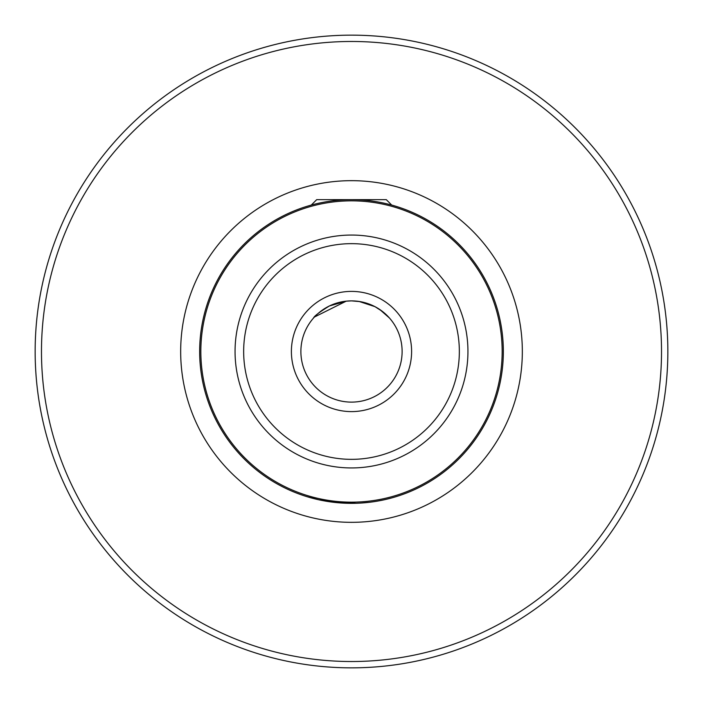 <?xml version="1.0" encoding="UTF-8"?>
<svg xmlns="http://www.w3.org/2000/svg" width="703" height="703" viewBox="0 0 703 703"><rect width="100%" height="100%" fill="white"/><g stroke="black" fill="none" stroke-linecap="round" stroke-linejoin="round"><path stroke-width="1.05" d="M395.139 496.942L392.959 497.583M390.121 498.357L386.958 499.148M383.741 499.886L377.406 501.125M369.567 502.267L360.753 503.067M356.149 503.278L325.498 501.107M300.884 351.5A50.616 50.616 0 0 0 351.5 402.116A50.616 50.616 0 0 0 402.116 351.5A50.616 50.616 0 0 0 351.5 300.884A50.616 50.616 0 0 0 300.884 351.5A50.616 50.616 0 0 1 351.5 300.884A50.616 50.616 0 0 1 402.116 351.5M503.348 351.5A151.848 151.848 0 0 1 351.5 503.348A151.848 151.848 0 0 1 199.652 351.5A151.848 151.848 0 0 1 351.5 199.652A151.848 151.848 0 0 1 503.348 351.5A151.848 151.848 0 0 0 351.5 199.652A151.848 151.848 0 0 0 199.652 351.5M35.15 351.5A316.35 316.35 0 0 0 351.5 667.85A316.35 316.35 0 0 0 667.85 351.5A316.35 316.35 0 0 0 351.5 35.15A316.35 316.35 0 0 0 35.15 351.5A316.35 316.35 0 0 1 351.5 35.15A316.35 316.35 0 0 1 667.85 351.5M394.682 205.926L392.801 205.373M391.72 205.074L386.299 199.652L316.702 199.652L311.28 205.074L307.422 206.19M314.426 317.035L346.201 301.165L351.5 300.884L359.892 301.587M346.298 301.148L329.408 305.963C319.417 312.15 314.127 316.174 313.538 318.02M375.261 306.807L379.409 309.276M379.813 309.548L389.462 318.02L382.713 311.657M382.643 311.596L374.98 306.657L359.04 301.446L351.5 300.884M307.026 496.687L319.013 499.833L351.5 503.348M389.937 204.599L386.738 203.8M411.606 351.5A60.107 60.107 0 0 1 351.5 411.606A60.107 60.107 0 0 1 291.394 351.5A60.107 60.107 0 0 1 351.5 291.394A60.107 60.107 0 0 1 411.606 351.5M467.943 351.5A116.443 116.443 0 0 1 351.5 467.943A116.443 116.443 0 0 1 235.057 351.5A116.443 116.443 0 0 1 351.5 235.057A116.443 116.443 0 0 1 467.943 351.5M243.66 351.5A107.84 107.84 0 0 0 351.5 459.34A107.84 107.84 0 0 0 459.34 351.5A107.84 107.84 0 0 0 351.5 243.66A107.84 107.84 0 0 0 243.66 351.5M180.671 351.5A170.829 170.829 0 0 1 351.5 180.671A170.829 170.829 0 0 1 522.329 351.5A170.829 170.829 0 0 1 351.5 522.329A170.829 170.829 0 0 1 180.671 351.5M200.838 351.5A150.662 150.662 0 0 0 351.5 502.162A150.662 150.662 0 0 0 502.162 351.5A150.662 150.662 0 0 0 351.5 200.838A150.662 150.662 0 0 0 200.838 351.5M41.477 351.5A310.023 310.023 0 0 0 351.5 661.523A310.023 310.023 0 0 0 661.523 351.5A310.023 310.023 0 0 0 351.5 41.477A310.023 310.023 0 0 0 41.477 351.5"/></g></svg>
